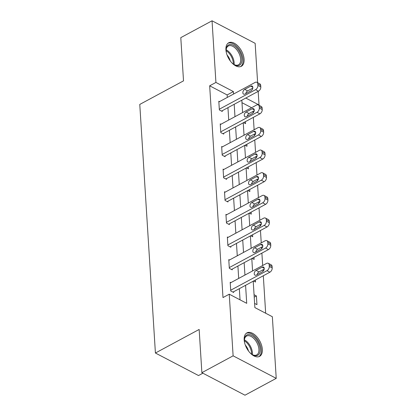 <?xml version="1.0" encoding="UTF-8"?>
<svg xmlns="http://www.w3.org/2000/svg" width="416" height="416" viewBox="0 0 416 416"><rect width="100%" height="100%" fill="white"/><g stroke="black" fill="none" stroke-linecap="round" stroke-linejoin="round"><path stroke-width="0.62" d="M244.171 339.872A13.348 7.452 -118.3 0 1 246.927 332.873A13.348 7.452 -118.3 0 1 256.49 336.414A13.348 7.452 -118.3 0 1 262.345 349.367A13.348 7.452 -118.3 0 1 259.589 356.372A13.348 7.452 -118.3 0 1 250.026 352.825A13.348 7.452 -118.3 0 1 244.171 339.872M225.919 49.795A13.348 7.452 -118.3 0 1 228.675 42.796A13.348 7.452 -118.3 0 1 238.238 46.337A13.348 7.452 -118.3 0 1 244.098 59.29A13.348 7.452 -118.3 0 1 241.337 66.295A13.348 7.452 -118.3 0 1 231.774 62.748A13.348 7.452 -118.3 0 1 225.919 49.795M202.883 373.199L198.52 375.549L155.412 353.023L139.771 104.426L183.513 80.86L180.794 37.638L212.04 20.8L255.148 43.326L257.624 82.68M258.17 91.374L259.028 104.967L245.783 98.046M258.721 105.134L259.028 104.967M265.668 313.232L263.312 275.751M263.032 271.326L262.938 269.802M262.668 265.507L261.888 253.12M261.607 248.7L261.513 247.177M261.243 242.882L260.463 230.495M260.187 226.075L260.088 224.552M259.818 220.256L259.038 207.87M258.762 203.445L258.669 201.921M258.398 197.626L257.618 185.245M257.338 180.82L257.244 179.296M256.974 175.001L256.194 162.62M255.913 158.194L255.819 156.671M255.549 152.376L254.769 139.994M254.493 135.569L254.394 134.046M254.124 129.75L253.344 117.364M253.068 112.944L252.975 111.42M253.214 281.19L254.873 307.59L272.35 316.722L276.229 378.362L233.116 355.836L229.242 294.195L246.719 303.326L245.58 285.303M233.116 355.836L201.874 372.674L244.982 395.2L276.229 378.362M251.602 107.718L241.982 102.695M243.604 122.616L245.57 123.646L245.445 121.623M245.029 145.241L246.995 146.271L246.87 144.248M246.449 167.866L248.42 168.896L248.29 166.878M247.874 190.497L249.844 191.521L249.714 189.504M249.298 213.122L251.264 214.152L251.139 212.129M250.723 235.747L252.689 236.777L252.564 234.754M252.143 258.372L254.114 259.402L253.984 257.379M253.568 280.998L255.538 282.027L255.408 280.004M254.062 294.726L256.412 295.953L256.958 304.652L254.613 303.425M227.302 97.417L227.146 94.942L209.669 85.81L222.992 297.565L229.242 294.195M240.037 299.837L239.335 288.668M238.69 278.429L237.91 266.042M237.266 255.798L236.486 243.417M235.841 233.173L235.061 220.792M234.421 210.548L233.641 198.167M232.996 187.923L232.216 175.536M231.572 165.298L230.792 152.911M230.147 142.672L229.367 130.286M228.727 120.047L227.947 107.661M219.518 101.613L218.811 101.244L219.357 109.949L222.269 111.467L222.222 110.744M220.938 124.238L220.23 123.869L220.782 132.574L223.694 134.098L223.647 133.37M222.362 146.869L221.655 146.5L222.201 155.199L225.118 156.723L225.072 155.995M223.787 169.494L223.08 169.125L223.626 177.824L226.538 179.348L226.496 178.62M225.212 192.119L224.505 191.75L225.051 200.45L227.963 201.973L227.916 201.25M226.632 214.744L225.924 214.375L226.476 223.075L229.388 224.598L229.341 223.876M228.056 237.37L227.349 237L227.895 245.705L230.812 247.224L230.766 246.501M229.481 259.995L228.774 259.626L229.32 268.33L232.232 269.849L232.19 269.126M230.906 282.62L230.199 282.251L230.745 290.956L233.657 292.479L233.61 291.751M201.874 372.674L199.155 329.451L155.412 353.023M209.669 85.81L215.92 82.441L212.04 20.8M233.548 94.052L233.397 91.572L215.92 82.441M244.941 275.059L244.161 262.678M243.516 252.434L242.736 240.048M242.091 229.809L241.311 217.422M240.666 207.184L239.886 194.797M239.247 184.553L238.467 172.172M237.822 161.928L237.042 149.547M236.397 139.303L235.617 126.922M234.972 116.678L234.192 104.291M241.826 100.183L242.601 112.564M243.246 122.808L244.026 135.195M244.67 145.434L245.45 157.82M246.095 168.059L246.875 180.445M247.52 190.684L248.295 203.07M248.94 213.314L249.72 225.696M250.364 235.94L251.144 248.321M251.789 258.565L252.569 270.946M227.146 94.942L233.397 91.572M254.212 297.133L256.412 295.953M218.852 101.972L255.122 82.425A3.422 2.189 -62.4 0 1 256.89 82.295A3.422 2.189 -62.4 0 1 257.806 83.98L257.894 85.431A3.422 2.189 -62.4 0 1 255.58 89.679L219.31 109.221M221.562 111.098L258.492 91.203L255.58 89.679M250.708 86.159A2.735 1.752 117.6 0 1 252.122 86.05A2.735 1.752 117.6 0 1 252.762 88.332A2.735 1.752 117.6 0 1 250.999 90.797L244.998 94.032A2.735 1.752 117.6 0 1 243.584 94.136A2.735 1.752 117.6 0 1 242.939 91.853A2.735 1.752 117.6 0 1 244.707 89.388L250.708 86.159L252.84 87.272M245.809 93.595A2.735 1.752 117.6 0 1 247.619 90.912L252.808 88.114M256.89 82.295L259.802 83.819A3.422 2.189 117.6 0 1 260.718 85.504L260.811 86.954A3.422 2.189 117.6 0 1 258.492 91.203M226.346 52.598A11.549 6.448 -118.3 0 1 226.138 49.618A11.549 6.448 -118.3 0 1 229.544 44.548A11.549 6.448 -118.3 0 1 240.51 53.747A11.549 6.448 -118.3 0 1 238.472 65.614A11.549 6.448 -118.3 0 1 234.244 64.662A11.549 6.448 -118.3 0 1 231.868 62.847M233.917 64.464A10.696 5.97 61.7 0 0 237.52 65.172A10.696 5.97 61.7 0 0 238.456 64.834A10.696 5.97 61.7 0 0 239.044 53.378A10.696 5.97 61.7 0 0 229.247 45.666A10.696 5.97 61.7 0 0 228.311 46.004A10.696 5.97 61.7 0 0 226.122 49.998M240.521 66.628A13.26 7.405 61.7 0 0 240.926 52.343A13.26 7.405 61.7 0 0 228.883 42.988A13.26 7.405 61.7 0 0 227.947 43.295M227.084 55.052A8.419 4.701 -118.3 0 1 230.225 60.882M244.598 342.675A11.549 6.448 -118.3 0 1 244.395 341.047A11.549 6.448 -118.3 0 1 244.384 339.695A11.549 6.448 -118.3 0 1 252.205 335.686A11.549 6.448 -118.3 0 1 260.125 349.268A11.549 6.448 -118.3 0 1 252.491 354.739A11.549 6.448 -118.3 0 1 250.12 352.924M252.164 354.541A10.696 5.97 61.7 0 0 256.708 354.91A10.696 5.97 61.7 0 0 258.918 349.3A10.696 5.97 61.7 0 0 254.223 338.92A10.696 5.97 61.7 0 0 246.563 336.081A10.696 5.97 61.7 0 0 244.374 340.075M245.336 345.129A8.419 4.701 -118.3 0 1 248.472 350.958M258.773 356.704A13.26 7.405 61.7 0 0 261.29 349.877A13.26 7.405 61.7 0 0 255.616 337.163A13.26 7.405 61.7 0 0 246.199 333.372M220.277 124.597L256.547 105.05A3.422 2.189 -62.4 0 1 258.315 104.92A3.422 2.189 -62.4 0 1 259.23 106.605L259.319 108.056A3.422 2.189 -62.4 0 1 257.005 112.304L220.735 131.846M222.986 133.728L259.917 113.828L257.005 112.304M252.127 108.784A2.735 1.752 117.6 0 1 253.542 108.675A2.735 1.752 117.6 0 1 254.186 110.958A2.735 1.752 117.6 0 1 252.424 113.422L246.423 116.657A2.735 1.752 117.6 0 1 245.008 116.761A2.735 1.752 117.6 0 1 244.364 114.478A2.735 1.752 117.6 0 1 246.132 112.013L252.127 108.784L254.264 109.897M247.234 116.22A2.735 1.752 117.6 0 1 249.044 113.537L254.233 110.739M258.315 104.92L261.227 106.444A3.422 2.189 117.6 0 1 262.142 108.129L262.231 109.58A3.422 2.189 117.6 0 1 259.917 113.828M221.702 147.222L257.972 127.681A3.422 2.189 -62.4 0 1 259.74 127.546A3.422 2.189 -62.4 0 1 260.65 129.23L260.744 130.681A3.422 2.189 -62.4 0 1 258.424 134.93L222.16 154.476M224.411 156.354L261.342 136.453L258.424 134.93M253.552 131.409A2.735 1.752 117.6 0 1 254.966 131.3A2.735 1.752 117.6 0 1 255.611 133.588A2.735 1.752 117.6 0 1 253.843 136.048L247.848 139.282A2.735 1.752 117.6 0 1 246.433 139.386A2.735 1.752 117.6 0 1 245.788 137.103A2.735 1.752 117.6 0 1 247.556 134.638L253.552 131.409L255.689 132.522M248.659 138.845A2.735 1.752 117.6 0 1 250.468 136.162L255.658 133.364M259.74 127.546L262.652 129.069A3.422 2.189 117.6 0 1 263.567 130.754L263.656 132.205A3.422 2.189 117.6 0 1 261.342 136.453M223.127 169.848L259.392 150.306A3.422 2.189 -62.4 0 1 261.16 150.171A3.422 2.189 -62.4 0 1 262.075 151.861L262.168 153.306A3.422 2.189 -62.4 0 1 259.849 157.555L223.579 177.102M225.836 178.979L262.761 159.078L259.849 157.555M254.977 154.034A2.735 1.752 117.6 0 1 256.391 153.93A2.735 1.752 117.6 0 1 257.036 156.213A2.735 1.752 117.6 0 1 255.268 158.678L249.267 161.907A2.735 1.752 117.6 0 1 247.858 162.016A2.735 1.752 117.6 0 1 247.213 159.728A2.735 1.752 117.6 0 1 248.976 157.269L254.977 154.034L257.109 155.147M250.078 161.47A2.735 1.752 117.6 0 1 251.888 158.787L257.078 155.995M261.16 150.171L264.072 151.694A3.422 2.189 117.6 0 1 264.987 153.379L265.08 154.83A3.422 2.189 117.6 0 1 262.761 159.078M224.546 192.473L260.816 172.931A3.422 2.189 -62.4 0 1 262.584 172.796A3.422 2.189 -62.4 0 1 263.5 174.486L263.588 175.937A3.422 2.189 -62.4 0 1 261.274 180.18L225.004 199.727M227.256 201.604L264.186 181.704L261.274 180.18M256.402 176.66A2.735 1.752 117.6 0 1 257.816 176.556A2.735 1.752 117.6 0 1 258.456 178.838A2.735 1.752 117.6 0 1 256.693 181.303L250.692 184.532A2.735 1.752 117.6 0 1 249.278 184.642A2.735 1.752 117.6 0 1 248.633 182.359A2.735 1.752 117.6 0 1 250.401 179.894L256.402 176.66L258.534 177.778M251.503 184.096A2.735 1.752 117.6 0 1 253.313 181.412L258.502 178.62M262.584 172.796L265.496 174.32A3.422 2.189 117.6 0 1 266.412 176.004L266.505 177.455A3.422 2.189 117.6 0 1 264.186 181.704M225.971 215.098L262.241 195.556A3.422 2.189 -62.4 0 1 264.009 195.426A3.422 2.189 -62.4 0 1 264.924 197.111L265.013 198.562A3.422 2.189 -62.4 0 1 262.699 202.81L226.429 222.352M228.68 224.229L265.611 204.329L262.699 202.81M257.821 199.285A2.735 1.752 117.6 0 1 259.236 199.181A2.735 1.752 117.6 0 1 259.88 201.464A2.735 1.752 117.6 0 1 258.118 203.928L252.117 207.158A2.735 1.752 117.6 0 1 250.702 207.267A2.735 1.752 117.6 0 1 250.058 204.984A2.735 1.752 117.6 0 1 251.826 202.519L257.821 199.285L259.958 200.403M252.928 206.726A2.735 1.752 117.6 0 1 254.738 204.043L259.927 201.245M264.009 195.426L266.921 196.945A3.422 2.189 117.6 0 1 267.836 198.635L267.925 200.08A3.422 2.189 117.6 0 1 265.611 204.329M227.396 237.728L263.666 218.182A3.422 2.189 -62.4 0 1 265.434 218.052A3.422 2.189 -62.4 0 1 266.344 219.736L266.438 221.187A3.422 2.189 -62.4 0 1 264.118 225.436L227.854 244.977M230.105 246.854L267.036 226.954L264.118 225.436M259.246 221.91A2.735 1.752 117.6 0 1 260.66 221.806A2.735 1.752 117.6 0 1 261.305 224.089A2.735 1.752 117.6 0 1 259.537 226.554L253.542 229.788A2.735 1.752 117.6 0 1 252.127 229.892A2.735 1.752 117.6 0 1 251.482 227.609A2.735 1.752 117.6 0 1 253.25 225.144L259.246 221.91L261.383 223.028M254.353 229.351A2.735 1.752 117.6 0 1 256.162 226.668L261.352 223.87M265.434 218.052L268.346 219.57A3.422 2.189 117.6 0 1 269.261 221.26L269.35 222.711A3.422 2.189 117.6 0 1 267.036 226.954M228.821 260.354L265.086 240.807A3.422 2.189 -62.4 0 1 266.854 240.677A3.422 2.189 -62.4 0 1 267.769 242.362L267.862 243.812A3.422 2.189 -62.4 0 1 265.543 248.061L229.273 267.602M231.53 269.48L268.455 249.584L265.543 248.061M260.671 244.54A2.735 1.752 117.6 0 1 262.085 244.431A2.735 1.752 117.6 0 1 262.73 246.714A2.735 1.752 117.6 0 1 260.962 249.179L254.961 252.413A2.735 1.752 117.6 0 1 253.552 252.517A2.735 1.752 117.6 0 1 252.907 250.234A2.735 1.752 117.6 0 1 254.67 247.77L260.671 244.54L262.803 245.653M255.772 251.976A2.735 1.752 117.6 0 1 257.582 249.293L262.772 246.496M266.854 240.677L269.766 242.2A3.422 2.189 117.6 0 1 270.681 243.885L270.774 245.336A3.422 2.189 117.6 0 1 268.455 249.584M230.24 282.979L266.51 263.432A3.422 2.189 -62.4 0 1 268.278 263.302A3.422 2.189 -62.4 0 1 269.194 264.987L269.282 266.438A3.422 2.189 -62.4 0 1 266.968 270.686L230.698 290.228M232.95 292.11L269.88 272.21L266.968 270.686M262.096 267.166A2.735 1.752 117.6 0 1 263.51 267.056A2.735 1.752 117.6 0 1 264.15 269.339A2.735 1.752 117.6 0 1 262.387 271.804L256.386 275.038A2.735 1.752 117.6 0 1 254.972 275.142A2.735 1.752 117.6 0 1 254.327 272.86A2.735 1.752 117.6 0 1 256.095 270.395L262.096 267.166L264.228 268.278M257.197 274.602A2.735 1.752 117.6 0 1 259.007 271.918L264.196 269.121M268.278 263.302L271.19 264.826A3.422 2.189 117.6 0 1 272.106 266.51L272.199 267.961A3.422 2.189 117.6 0 1 269.88 272.21M260.718 85.504L257.806 83.98M260.811 86.954L257.894 85.431M244.707 89.388L247.619 90.912M226.148 49.785A10.696 5.97 -118.3 0 1 234.109 64.563M233.308 64.054A10.343 5.772 61.7 0 0 226.132 50.731M244.395 339.862A10.696 5.97 -118.3 0 1 252.403 352.81A10.696 5.97 -118.3 0 1 252.361 354.64M251.56 354.13A10.343 5.772 61.7 0 0 251.545 353.018A10.343 5.772 61.7 0 0 244.379 340.808M262.142 108.129L259.23 106.605M262.231 109.58L259.319 108.056M246.132 112.013L249.044 113.537M263.567 130.754L260.65 129.23M263.656 132.205L260.744 130.681M247.556 134.638L250.468 136.162M264.987 153.379L262.075 151.861M265.08 154.83L262.168 153.306M248.976 157.269L251.888 158.787M266.412 176.004L263.5 174.486M266.505 177.455L263.588 175.937M250.401 179.894L253.313 181.412M267.836 198.635L264.924 197.111M267.925 200.08L265.013 198.562M251.826 202.519L254.738 204.043M269.261 221.26L266.344 219.736M269.35 222.711L266.438 221.187M253.25 225.144L256.162 226.668M270.681 243.885L267.769 242.362M270.774 245.336L267.862 243.812M254.67 247.77L257.582 249.293M272.106 266.51L269.194 264.987M272.199 267.961L269.282 266.438M256.095 270.395L259.007 271.918"/></g></svg>
